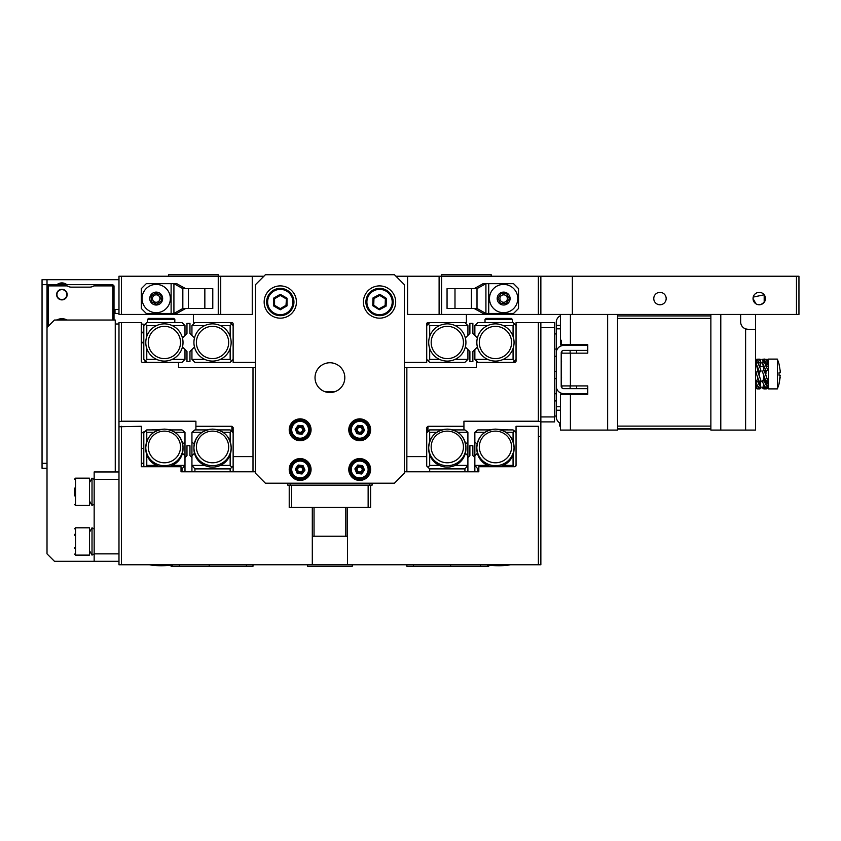 <?xml version="1.0" encoding="UTF-8"?>
<svg xmlns="http://www.w3.org/2000/svg" width="841" height="841" viewBox="0 0 841 841"><rect width="100%" height="100%" fill="white"/><g stroke="black" fill="none" stroke-linecap="round" stroke-linejoin="round"><path stroke-width="1.26" d="M314.04 507.459L314.04 536.232L345.798 536.232L345.798 507.459M345.798 536.232L347.291 536.232L347.291 507.459M314.04 536.232L312.547 536.232L312.547 507.459M289.22 485.131L289.22 507.459L370.618 507.459L370.618 485.131M368.137 507.459L368.137 485.131M291.701 485.131L291.701 507.459M325.309 391.822L334.529 391.822M287.727 483.197L287.727 485.131L372.111 485.131L372.111 483.197M369.63 485.131L369.63 483.197M290.219 483.197L290.219 485.131M170.755 318.413L155.312 318.413L173.824 318.413L170.755 318.413L173.824 318.413L174.823 319.401L147.522 319.401L148.51 318.413L170.755 318.413L155.312 318.413M153.861 318.413L148.51 318.413M168.473 318.413L167.033 318.413M508.258 318.413L511.328 318.413L508.258 318.413L511.328 318.413L512.316 319.401L485.026 319.401L486.014 318.413L508.258 318.413M489.084 318.413L486.014 318.413L489.084 318.413L486.014 318.413L485.026 319.401L485.026 322.629M361.188 467.512A2.481 2.481 0 0 0 357.709 468.006A2.481 2.481 0 0 0 358.213 471.486A2.481 2.481 0 0 0 361.683 470.981A2.481 2.481 0 0 0 361.188 467.512M365.351 461.94A9.43 9.43 0 0 1 367.254 475.144A9.43 9.43 0 0 1 354.05 477.047A9.43 9.43 0 0 1 352.148 463.843A9.43 9.43 0 0 1 365.351 461.94A9.43 9.43 0 0 0 352.148 463.843A9.43 9.43 0 0 0 354.05 477.047M361.167 472.915L363.964 470.003L362.271 466.051L358.003 465.546L355.428 468.984L357.12 472.936L361.388 473.441L364.542 470.066L361.619 473.977L356.784 473.399L357.467 472.474L361.167 472.915L361.619 473.977M356.784 473.399L354.86 468.921L356.006 469.057L357.467 472.474M363.396 469.94L361.935 466.513L362.618 465.599L364.542 470.066M354.86 468.921L357.782 465.02L358.234 466.072L356.006 469.057M361.188 427.806A2.481 2.481 0 0 0 357.709 428.3A2.481 2.481 0 0 0 358.213 431.78A2.481 2.481 0 0 0 361.683 431.275A2.481 2.481 0 0 0 361.188 427.806M365.351 422.235A9.43 9.43 0 0 1 367.254 435.438A9.43 9.43 0 0 1 354.05 437.341A9.43 9.43 0 0 1 352.148 424.137A9.43 9.43 0 0 1 365.351 422.235A9.43 9.43 0 0 0 352.148 424.137A9.43 9.43 0 0 0 354.05 437.341M361.167 433.21L363.964 430.298L362.271 426.345L358.003 425.84L355.428 429.278L357.12 433.231L361.388 433.735L364.542 430.361L361.619 434.261L356.784 433.693L357.12 433.231L361.167 433.21L361.619 434.261M356.784 433.693L354.86 429.215L356.006 429.352L357.467 432.768M363.396 430.224L361.935 426.808L362.618 425.882L364.542 430.361M354.86 429.215L357.782 425.315L358.234 426.366L356.006 429.352M301.625 427.806A2.481 2.481 0 0 0 298.156 428.3A2.481 2.481 0 0 0 298.65 431.78A2.481 2.481 0 0 0 302.129 431.275A2.481 2.481 0 0 0 301.625 427.806M305.788 422.235A9.43 9.43 0 0 1 307.69 435.438A9.43 9.43 0 0 1 294.487 437.341A9.43 9.43 0 0 1 292.584 424.137A9.43 9.43 0 0 1 305.788 422.235A9.43 9.43 0 0 0 292.584 424.137A9.43 9.43 0 0 0 294.487 437.341M301.604 433.21L304.41 430.298L302.718 426.345L298.45 425.84L295.874 429.278L297.567 433.231L301.835 433.735L304.978 430.361L302.056 434.261L297.22 433.693L297.914 432.768L301.604 433.21L302.056 434.261M297.22 433.693L295.307 429.215L296.442 429.352L297.914 432.768M303.843 430.224L302.371 426.808L303.054 425.882L304.978 430.361M295.307 429.215L298.219 425.315L298.671 426.366L296.442 429.352M301.625 467.512A2.481 2.481 0 0 0 298.156 468.006A2.481 2.481 0 0 0 298.65 471.486A2.481 2.481 0 0 0 302.129 470.981A2.481 2.481 0 0 0 301.625 467.512M305.788 461.94A9.43 9.43 0 0 1 307.69 475.144A9.43 9.43 0 0 1 294.487 477.047A9.43 9.43 0 0 1 292.584 463.843A9.43 9.43 0 0 1 305.788 461.94A9.43 9.43 0 0 0 292.584 463.843A9.43 9.43 0 0 0 294.487 477.047M301.604 472.915L304.41 470.003L302.718 466.051L298.45 465.546L295.874 468.984L297.567 472.936L301.835 473.441L304.978 470.066L302.056 473.977L297.22 473.399L297.914 472.474L301.604 472.915L302.056 473.977M297.22 473.399L295.307 468.921L296.442 469.057L297.914 472.474M303.843 469.94L302.371 466.513L303.054 465.599L304.978 470.066M295.307 468.921L298.219 465.02L298.671 466.072L296.442 469.057M74.555 495.864L74.555 488.137M75.553 505.462L89.451 505.462L89.451 478.172L75.553 478.172L75.553 505.462L74.555 504.474M74.555 535.223L74.555 534.35M75.553 555.102L89.451 555.102L89.451 527.801L75.553 527.801L75.553 555.102L74.555 554.103M74.555 547.67L74.555 548.542M164.394 323.869A18.607 18.607 0 0 1 183.012 342.487A18.607 18.607 0 0 1 164.394 361.094A18.607 18.607 0 0 1 145.787 342.487A18.607 18.607 0 0 1 164.394 323.869A18.607 18.607 0 0 0 145.787 342.487A18.607 18.607 0 0 0 164.394 361.094M182.455 337.977L184.988 335.433L184.988 325.614L172.247 325.614M172.247 359.359L184.988 359.359L184.988 349.53L182.455 346.997M146.776 348.479L146.776 359.359L156.542 359.359M184.988 359.359L182.013 362.334L146.776 362.334L143.8 359.359L143.8 325.614L146.776 322.629L182.013 322.629L184.988 325.614M156.542 325.614L146.776 325.614L146.776 336.484M145.283 360.852L146.776 359.359M145.283 324.121L146.776 325.614M212.542 361.094A18.607 18.607 0 0 1 193.924 342.487A18.607 18.607 0 0 1 212.542 323.869A18.607 18.607 0 0 1 231.149 342.487A18.607 18.607 0 0 1 212.542 361.094A18.607 18.607 0 0 0 231.149 342.487A18.607 18.607 0 0 0 212.542 323.869M194.481 346.997L191.937 349.53L191.937 359.359L204.689 359.359M204.689 325.614L191.937 325.614L191.937 335.433L194.481 337.977M230.161 336.484L230.161 325.614L220.395 325.614M233.136 359.359L230.161 362.334L194.923 362.334L191.937 359.359M230.161 322.629L233.136 325.614M191.937 325.614L194.923 322.629M220.395 359.359L230.161 359.359L230.161 348.479M231.643 324.121L230.161 325.614M231.643 360.852L230.161 359.359M184.988 335.433L186.975 333.446L186.975 323.375L189.961 323.375L189.961 333.446L191.937 335.433M191.937 349.541L189.961 351.527L189.961 361.588L186.975 361.588L186.975 351.527L184.988 349.541M495.454 361.094A18.607 18.607 0 0 1 476.836 342.487A18.607 18.607 0 0 1 495.454 323.869A18.607 18.607 0 0 1 514.061 342.487A18.607 18.607 0 0 1 495.454 361.094A18.607 18.607 0 0 0 514.061 342.487A18.607 18.607 0 0 0 495.454 323.869M487.601 325.614L474.86 325.614L477.835 322.629L513.073 322.629L516.048 325.604M477.394 337.977L474.86 335.433L474.86 325.614M477.835 362.334L474.86 359.359L474.86 349.53L477.394 346.997M474.86 359.359L487.601 359.359M503.307 359.359L513.073 359.359L513.073 348.479M516.048 359.37L513.073 362.334M513.073 336.484L513.073 325.614L503.307 325.614M514.566 324.121L513.073 325.614M514.566 360.852L513.073 359.359M447.307 323.869A18.607 18.607 0 0 1 465.925 342.487A18.607 18.607 0 0 1 447.307 361.094A18.607 18.607 0 0 1 428.7 342.487A18.607 18.607 0 0 1 447.307 323.869A18.607 18.607 0 0 0 428.7 342.487A18.607 18.607 0 0 0 447.307 361.094M455.16 359.359L467.911 359.359L464.926 362.334L429.688 362.334L426.713 359.359L426.713 325.614L429.688 322.629M465.367 346.997L467.911 349.53L467.911 359.359M464.926 322.629L467.911 325.614L467.911 335.433L465.367 337.977M467.911 325.614L455.16 325.614M439.454 325.614L429.688 325.614L429.688 336.484M429.688 348.479A18.607 18.607 0 0 0 439.454 359.359L429.688 359.359L429.688 348.479M428.206 360.852L429.688 359.359M428.206 324.121L429.688 325.614M467.911 349.541L469.888 351.527L469.888 361.588L472.873 361.588L472.873 351.527L474.86 349.541M474.86 335.433L472.873 333.446L472.873 323.375L469.888 323.375L469.888 333.446L467.911 335.433M447.307 467.112A18.607 18.271 0 0 0 465.914 448.842L465.914 447.423A18.607 18.271 180 0 1 447.307 465.693A18.607 18.271 180 0 1 428.689 447.423A18.607 18.271 180 0 1 447.307 429.152A18.607 18.271 180 0 1 465.914 447.423C464.81 436.29 458.608 430.193 447.307 429.11C436.006 430.193 429.793 436.29 428.689 447.423L428.689 448.842A18.607 18.271 0 0 0 447.307 467.112M455.149 465.409L467.901 465.409L464.926 468.9L429.677 468.9L426.702 465.977L426.702 432.842L429.677 429.919L441.809 429.919M465.357 453.267L467.901 455.759L467.901 471.78M452.794 429.919L464.926 429.919L467.901 432.274L467.901 441.924L465.62 444.164M467.901 432.274L457.767 432.274M436.836 432.274L429.677 432.274L429.677 441.525M464.926 471.78L464.926 468.9M429.677 471.78L429.677 468.9M404.374 367.296L406.855 367.296L406.855 456.61L426.702 456.61L426.702 465.977M467.901 455.759L467.901 441.924M429.677 454.729L429.677 465.409L439.454 465.409M428.195 467.154L429.677 465.409M428.195 431.097L429.677 432.274M499.249 466.723A18.607 18.271 0 0 0 514.061 448.842L514.061 447.423C512.947 436.29 506.745 430.193 495.444 429.11C484.143 430.193 477.94 436.29 476.836 447.423A18.607 18.271 180 0 1 495.444 429.152A18.607 18.271 180 0 1 514.061 447.423A18.607 18.271 180 0 1 495.444 465.693A18.607 18.271 180 0 1 476.836 447.423L476.836 448.842A18.607 18.271 0 0 0 491.638 466.723M484.973 432.274L474.85 432.274L477.825 429.919L489.946 429.919M477.131 444.164L474.85 441.924L474.85 432.274M474.85 471.78L474.85 455.759L477.383 453.267M477.825 471.78L477.825 468.9L474.85 465.409L487.591 465.409M503.296 465.409L513.063 465.409L513.063 454.729M500.942 429.919L513.063 429.919L516.048 432.842M515.859 466.114L515.165 466.671M478.823 468.9L477.825 468.9M474.85 455.759L474.85 441.924M513.063 441.525L513.063 432.274L505.914 432.274M514.555 431.097L513.063 432.274M514.187 466.723L513.063 465.409M474.85 457.546L472.863 455.591L472.863 445.709L469.888 445.709L469.888 455.591L467.901 457.546M146.776 454.729L146.776 465.409L156.542 465.409A18.607 18.271 180 0 1 145.787 448.842L145.787 447.423C146.891 436.29 153.094 430.193 164.394 429.11C175.695 430.193 181.898 436.29 183.012 447.423A18.607 18.271 180 0 1 164.394 465.693A18.607 18.271 180 0 1 145.787 447.423A18.607 18.271 180 0 1 164.394 429.152A18.607 18.271 180 0 1 183.012 447.423L183.012 448.842A18.607 18.271 180 0 1 168.2 466.723M182.707 444.164L184.988 441.924L184.988 432.274L174.865 432.274M172.247 465.409L184.988 465.409L184.988 455.759L182.455 453.267M169.893 429.919L182.013 429.919L184.988 432.274M144.747 466.723L143.8 465.977L143.8 432.842L146.776 429.919L158.896 429.919M143.8 465.977L143.8 466.723M184.988 471.78L184.988 465.409L182.013 468.9L182.013 471.78M182.013 468.9L181.025 468.9M184.988 441.924L184.988 455.759M153.924 432.274L146.776 432.274L146.776 441.525M145.651 466.723L146.776 465.409M145.283 431.097L146.776 432.274M160.589 466.723A18.607 18.271 180 0 1 156.542 465.409M220.395 465.409A18.607 18.271 180 0 1 193.924 448.842L193.924 447.423A18.607 18.271 180 0 1 212.542 429.152A18.607 18.271 180 0 1 231.149 447.423A18.607 18.271 180 0 1 212.542 465.693A18.607 18.271 180 0 1 193.924 447.423C195.028 436.29 201.241 430.193 212.542 429.11C223.843 430.193 230.045 436.29 231.149 447.423L231.149 448.842A18.607 18.271 180 0 1 220.395 465.409L230.161 465.409L230.161 454.729M194.481 453.267L191.937 455.759L191.937 465.409L204.689 465.409M202.071 432.274L191.937 432.274L191.937 441.924L194.218 444.164M230.161 441.525L230.161 432.274L223.002 432.274M121.461 421.225L118.98 421.709L118.98 322.629L121.461 322.629L121.461 421.225L195.911 421.225L195.911 426.282L231.895 426.282L233.136 427.543L233.136 465.977L230.161 468.9L194.923 468.9L194.923 471.78M194.923 468.9L191.937 465.409L191.937 471.78M230.161 468.9L230.161 471.78M233.136 465.977L233.136 471.78M218.029 429.919L230.161 429.919L233.136 432.842M191.937 432.274L194.923 429.919L207.044 429.919M191.937 441.924L191.937 455.759M231.643 431.097L230.161 432.274M231.643 467.154L230.161 465.409M184.988 457.546L186.975 455.591L186.975 445.709L189.961 445.709L189.961 455.591L191.937 457.546M118.98 313.451L115.007 313.451L115.007 309.477M114.019 313.451L115.007 313.451M474.198 288.631L483.112 283.669L485.919 283.669L477.005 288.631L447.055 288.631L447.055 308.489L454.992 308.489L454.992 288.631M474.198 308.489L483.112 313.451L485.919 313.451L477.005 308.489L454.992 308.489M488.726 313.451L513.557 313.451L518.529 308.489L518.529 288.631L513.557 283.669L485.919 283.669L485.919 313.451L488.726 313.451L488.726 283.669M185.64 308.489L176.726 313.451L173.919 313.451L182.833 308.489L212.784 308.489L212.784 288.631L204.847 288.631L204.847 308.489M185.64 288.631L176.726 283.669L173.919 283.669L182.833 288.631L204.847 288.631M171.112 283.669L146.281 283.669L141.32 288.631L141.32 308.489L146.281 313.451L173.919 313.451L173.919 283.669L171.112 283.669L171.112 313.451M159.306 296.495A3.721 3.721 0 0 0 154.134 295.464A3.721 3.721 0 0 0 153.104 300.626A3.721 3.721 0 0 0 158.276 301.656A3.721 3.721 0 0 0 159.306 296.495M159.79 303.927A6.455 6.455 0 0 1 150.833 302.14A6.455 6.455 0 0 1 152.62 293.194A6.455 6.455 0 0 1 161.577 294.981A6.455 6.455 0 0 1 159.79 303.927M144.442 306.408A14.15 14.15 0 0 1 148.352 286.792A14.15 14.15 0 0 1 167.969 290.713A14.15 14.15 0 0 1 164.058 310.329A14.15 14.15 0 0 1 144.442 306.408M156.573 304.274L151.443 301.74L151.065 296.021L155.837 292.836L160.978 295.38L161.346 301.099L156.573 304.274M505.346 301.866A3.721 3.721 0 0 0 506.944 296.852A3.721 3.721 0 0 0 501.919 295.254A3.721 3.721 0 0 0 500.332 300.269A3.721 3.721 0 0 0 505.346 301.866M497.904 301.52A6.455 6.455 0 0 1 500.668 292.826A6.455 6.455 0 0 1 509.362 295.59A6.455 6.455 0 0 1 506.597 304.295A6.455 6.455 0 0 1 497.904 301.52M497.136 285.993A14.15 14.15 0 0 1 516.195 292.058A14.15 14.15 0 0 1 510.14 311.117A14.15 14.15 0 0 1 491.07 305.062A14.15 14.15 0 0 1 497.136 285.993M497.914 298.292L501.005 293.467L506.724 293.73L509.362 298.828L506.271 303.654L500.542 303.38L497.914 298.292M57.987 284.657A10.67 10.67 0 0 1 65.819 284.657M392.579 306.103A13.645 13.645 0 0 0 383.622 289.01A13.645 13.645 0 0 0 366.529 297.966M356.742 478.971A9.924 9.924 0 0 0 369.178 472.453A9.924 9.924 0 0 0 362.66 460.016A9.924 9.924 0 0 0 350.224 466.534A9.924 9.924 0 0 0 356.742 478.971M356.742 439.265A9.924 9.924 0 0 0 369.178 432.747A9.924 9.924 0 0 0 362.66 420.311A9.924 9.924 0 0 0 350.224 426.829A9.924 9.924 0 0 0 356.742 439.265M297.178 439.265A9.924 9.924 0 0 0 309.614 432.747A9.924 9.924 0 0 0 303.096 420.311A9.924 9.924 0 0 0 290.671 426.829A9.924 9.924 0 0 0 297.178 439.265M297.178 478.971A9.924 9.924 0 0 0 309.614 472.453A9.924 9.924 0 0 0 303.096 460.016A9.924 9.924 0 0 0 290.671 466.534A9.924 9.924 0 0 0 297.178 478.971M65.388 298.124A4.962 4.962 0 0 0 65.44 291.102A4.962 4.962 0 0 0 58.418 291.06A4.962 4.962 0 0 0 58.365 298.071A4.962 4.962 0 0 0 65.388 298.124M118.98 561.304L94.16 561.304L94.16 553.862L92.016 555.102L92.016 527.801L89.451 532.248M94.16 504.222L92.016 505.462L92.016 478.172L89.451 482.608M280.284 288.389A13.645 13.645 0 0 1 293.94 302.035A13.645 13.645 0 0 1 280.284 315.68A13.645 13.645 0 0 1 266.639 302.035A13.645 13.645 0 0 1 280.284 288.389A13.645 13.645 0 0 0 266.639 302.035A13.645 13.645 0 0 0 280.284 315.68M285.993 305.325L286.487 298.45L280.284 294.865L274.082 298.45L274.082 305.619L280.284 309.194L286.487 305.619L286.991 298.166L286.991 305.903L280.284 309.772L280.284 308.626L285.993 305.325L286.991 305.903M280.284 309.772L273.588 305.903L274.576 305.325L280.284 308.626M285.993 298.734L280.284 295.443L280.284 294.297L286.991 298.166M273.588 305.903L273.588 298.166L274.576 298.734L274.576 305.325M391.139 309.246A13.645 13.645 0 0 1 372.342 313.619A13.645 13.645 0 0 1 367.969 294.823A13.645 13.645 0 0 1 386.765 290.45A13.645 13.645 0 0 1 391.139 309.246M373.74 305.136L379.312 309.194L385.63 305.819L385.872 298.66L379.796 294.876L373.467 298.25L373.236 305.409L379.291 309.761L372.731 305.672L372.983 297.945L373.961 298.544L373.74 305.136L372.731 305.672M372.983 297.945L379.817 294.297L379.775 295.443L373.961 298.544M379.333 308.615L385.146 305.514L386.124 306.124L379.291 309.761M379.817 294.297L386.376 298.387L385.367 298.933L379.775 295.443M757.51 304.516A6.202 6.202 0 0 0 760.979 304.516L757.51 304.516L760.979 304.516L764.185 302.308L764.185 294.802L753.221 297.083M753.042 298.555A6.202 6.202 0 0 0 759.244 304.768A6.202 6.202 0 0 0 765.447 298.555A6.202 6.202 0 0 0 759.244 292.353A6.202 6.202 0 0 0 753.042 298.555L755.933 303.801M653.772 298.555A6.202 6.202 0 0 0 659.975 304.768A6.202 6.202 0 0 0 666.177 298.555A6.202 6.202 0 0 0 659.975 292.353A6.202 6.202 0 0 0 653.772 298.555M168.61 276.226L168.61 274.734L218.25 274.734L218.25 276.226L121.461 276.226L121.461 314.439L118.98 314.439L118.98 276.226L121.461 276.226M538.377 276.226L572.374 276.226L572.374 314.439L538.377 314.439L538.377 276.226L441.599 276.226L441.599 274.734L491.228 274.734L491.228 276.226M426.702 323.869A1.24 1.24 0 0 1 427.943 322.629L426.702 323.869L426.702 362.334L404.374 362.334M255.475 362.334L233.136 362.334L233.136 323.869A1.24 1.24 0 0 0 231.895 322.629L193.43 322.629L193.43 314.439M798.95 314.439L796.469 314.439L796.469 276.226L798.95 276.226L798.95 314.439M572.374 314.439L796.469 314.439M538.377 314.439L407.591 314.439L407.591 276.226L441.599 276.226L441.599 314.439M218.25 314.439L218.25 276.226L220.731 276.226L220.731 314.439L121.461 314.439M220.731 276.226L263.906 276.226M395.932 276.226L407.591 276.226M466.408 314.439L466.408 322.629L427.943 322.629M439.107 314.439L439.107 276.226M540.858 276.226L540.858 314.439M572.374 276.226L796.469 276.226M252.247 276.226L252.247 314.439L220.731 314.439M406.855 456.61L406.855 471.78M252.994 471.78L252.994 367.296L178.544 367.296L178.544 362.334L142.56 362.334A1.24 1.24 0 0 1 141.32 361.094L141.32 322.629L121.461 322.629M233.136 456.61L252.994 456.61M252.994 367.296L255.475 367.296M404.374 471.78L478.823 471.78L478.823 466.723L514.797 466.723L516.048 465.462L516.048 426.282L538.377 426.282L538.377 436.206L540.858 436.689L540.858 421.709L538.377 421.225L538.377 322.629L516.048 322.629L516.048 361.094A1.24 1.24 0 0 1 514.797 362.334L476.332 362.334L476.332 367.296L406.855 367.296M538.377 322.629L554.513 322.629L554.513 421.898L540.858 421.898M118.98 421.709L118.98 426.765L141.32 426.282L141.32 466.723L141.32 463.254L143.8 463.254L141.32 463.254M141.32 448.369L143.8 448.369L141.32 448.369L141.32 433.283L145.535 430.907M151.391 429.919L160.957 429.425M169.335 429.762L170.944 429.919M488.894 429.919L490.503 429.762M498.892 429.425L508.448 429.919M514.303 430.907L516.048 431.412M463.927 429.919L463.927 421.225L538.377 421.225M426.702 456.61L426.702 427.543L427.943 426.282L463.927 426.282M195.911 426.282L195.911 429.919M252.994 564.774L252.994 566.266L179.48 566.266L179.385 564.774M179.48 566.266L172.268 566.266L172.352 564.774M352.253 564.774L352.253 566.266L307.585 566.266L307.585 564.774M480.453 564.774L480.358 566.266L406.855 566.266L406.855 564.774M121.461 426.282L121.461 564.774L538.377 564.774L538.377 436.206M312.305 507.459L312.305 564.774M141.32 466.723L181.025 466.723L181.025 471.78L255.475 471.78M540.858 436.689L540.858 564.774L538.377 564.774M121.461 564.774L118.98 564.774L118.98 426.765M488.747 565.11L488.747 566.266L482.208 566.266M177.64 566.266L171.091 566.266L171.091 565.11M480.358 566.266L487.57 566.266L487.496 564.774M347.543 564.774L347.543 507.459M554.513 327.591L540.858 327.591L540.858 416.936L554.513 416.936M540.858 421.709L540.858 416.936M540.858 327.591L540.858 322.629M344.81 377.662A14.886 14.886 0 0 0 329.924 362.765A14.886 14.886 0 0 0 315.028 377.662A14.886 14.886 0 0 0 329.924 392.547A14.886 14.886 0 0 0 344.81 377.662M395.68 302.035A16.126 16.126 0 0 0 379.554 285.898A16.126 16.126 0 0 0 363.417 302.035A16.126 16.126 0 0 0 379.554 318.161A16.126 16.126 0 0 0 395.68 302.035M296.421 302.035A16.126 16.126 0 0 0 280.284 285.898A16.126 16.126 0 0 0 264.158 302.035A16.126 16.126 0 0 0 280.284 318.161A16.126 16.126 0 0 0 296.421 302.035M370.618 469.499A10.922 10.922 0 0 0 359.696 458.576A10.922 10.922 0 0 0 348.784 469.499A10.922 10.922 0 0 0 359.696 480.411A10.922 10.922 0 0 0 370.618 469.499M311.065 469.499A10.922 10.922 0 0 0 300.142 458.576A10.922 10.922 0 0 0 289.22 469.499A10.922 10.922 0 0 0 300.142 480.411A10.922 10.922 0 0 0 311.065 469.499M311.065 429.793A10.922 10.922 0 0 0 300.142 418.871A10.922 10.922 0 0 0 289.22 429.793A10.922 10.922 0 0 0 300.142 440.705A10.922 10.922 0 0 0 311.065 429.793M370.618 429.793A10.922 10.922 0 0 0 359.696 418.871A10.922 10.922 0 0 0 348.784 429.793A10.922 10.922 0 0 0 359.696 440.705A10.922 10.922 0 0 0 370.618 429.793M265.399 274.734L394.44 274.734L404.374 284.657L404.374 473.262L394.44 483.197L265.399 483.197L255.475 473.262L255.475 284.657L265.399 274.734M42.05 284.657L42.05 279.696L47.012 279.696L47.012 284.657L42.05 284.657L42.05 463.338L47.012 463.338M115.259 471.959L115.259 320.032L54.455 320.032L47.012 327.485L47.012 284.657M118.98 279.696L47.012 279.696M47.012 468.3L42.05 468.3L42.05 463.338M66.859 284.657A7.937 7.937 0 0 0 56.946 284.657M114.019 309.477L118.98 309.477M56.568 320.032A11.585 11.585 0 0 1 67.238 320.032M63.022 320.032A10.344 10.344 0 0 0 60.783 320.032M61.908 299.89A5.298 5.298 0 0 1 56.61 294.592A5.298 5.298 0 0 1 61.908 289.293A5.298 5.298 0 0 1 67.196 294.592A5.298 5.298 0 0 1 61.908 299.89M112.778 320.032L112.778 285.898L93.898 285.898A7.937 7.937 0 0 1 89.64 287.138L71.39 287.138A7.937 7.937 0 0 1 67.133 285.898L48.252 285.898L48.252 326.245M47.506 326.981L47.506 324.279M114.019 320.032L114.019 285.898L112.778 284.657L95.401 284.657L93.898 285.898A7.937 7.937 0 0 0 95.401 284.657L65.63 284.657A7.937 7.937 0 0 0 67.133 285.898L65.63 284.657L48.252 284.657L47.632 285.278L48.252 285.898M47.632 285.278L47.012 285.898M113.398 285.278L112.778 285.898M47.485 327.012L47.485 324.279M118.98 479.412L94.16 479.412L94.16 471.959L118.98 471.959M118.98 553.862L94.16 553.862L94.16 479.412L92.016 478.172M94.16 561.304L54.455 561.304L47.012 553.862L47.012 327.485M145.041 362.334L145.041 360.6M145.041 324.363L141.32 324.006M118.98 324.006L115.259 324.006M757.52 367.128L757.52 369.43L756.29 364.142A14.886 2.46 72.5 0 1 758.876 370.397L759.171 371.659L761.042 371.123L759.507 372.416L757.857 371.564L761.042 381.057L759.171 381.677L758.498 380.763L757.857 381.593L761.042 387.69L759.507 381.236M759.507 372.416L759.507 374.003M763.765 366.56L759.507 366.56L758.151 363.554A14.886 2.46 72.5 0 1 760.737 369.809L761.042 371.123M761.042 387.69L758.876 387.638A14.886 3.911 77.2 0 1 756.29 383.097L755.975 381.972L757.52 379.081L757.52 376.957M757.52 371.669L757.52 369.43M759.854 384.379L760.926 381.446M760.863 362.902L760.096 364.689M759.801 366.56L761.042 362.955M758.96 359.549L761.042 359.307L760.348 361.073M758.519 363.943L759.171 362.734L761.042 362.534L759.507 366.487M761.042 362.534L760.737 361.693A14.886 4.72 82.7 0 0 758.151 359.149L755.975 359.317L757.226 362.86M758.498 386.597L758.151 388.447L760.737 388.353L760.958 387.712M756.69 361.115L756.364 363.112M758.445 359.254A14.886 4.762 96.8 0 1 758.876 359.118L759.171 359.086M758.876 361.935L756.29 359.391A14.886 4.72 82.7 0 1 758.876 361.935L759.171 362.734M758.519 371.964L759.171 371.659M758.876 370.397L756.627 364.952M757.857 362.671L755.975 363.228L756.29 364.142M757.52 379.081L758.498 380.763M757.857 371.564L755.975 372.174L756.29 373.499A14.886 0.946 70.5 0 0 758.876 380.553L759.171 381.677M757.131 384.915L756.29 388.437A14.886 5.046 90.3 0 0 757.51 388.889L759.37 388.899A14.886 5.046 90.3 0 0 760.737 388.353M756.175 387.585L757.089 384.842M759.907 384.61A14.886 3.827 103.2 0 0 760.737 382.781M758.151 372.836A14.886 0.946 70.5 0 0 760.737 379.89M758.151 382.676A14.886 3.911 77.2 0 0 760.737 387.207M755.975 381.972L757.857 381.593M758.151 388.447A14.886 5.046 90.3 0 0 759.37 388.899M755.975 388.048L757.857 388.069M756.29 361.483A14.886 4.762 96.8 0 1 756.627 360.957M768.443 381.446L765.972 381.446M762.514 381.446L759.875 381.446M756.311 381.446L755.533 381.446L755.533 430.087L755.533 329.336L755.533 349.183L755.533 329.336L748.091 329.336A7.443 7.443 0 0 1 740.648 321.882L740.648 314.439M768.443 366.56L766.33 366.56M757.163 366.56L755.533 366.56L755.533 314.439M777.378 359.107L777.378 388.889L768.443 388.889L768.443 359.107L777.378 359.107L779.06 364.079M780.196 370.776L779.039 364.079L780.196 370.776L780.196 372.763L779.039 372.763L779.039 375.244L780.196 375.244L779.039 383.927L780.196 377.231M780.175 375.244L779.039 375.244M617.557 429.089L710.866 429.089M560.474 427.112A4.962 4.962 0 0 1 559.486 424.127L560.474 424.127M765.962 371.711L764.974 371.018L767.497 370.093L765.962 371.711L765.962 374.003M767.455 387.175L765.962 380.626M765.489 387.459L765.321 387.165A14.886 3.669 76.1 0 1 762.734 382.235L763.975 375.895M763.975 370.618L762.734 363.375A14.886 2.775 73.2 0 1 765.321 369.367L765.625 370.608M766.508 384.736L767.497 382.518L766.876 381.446M766.803 363.48L767.497 363.69L765.962 366.781M766.456 366.56L767.497 363.69M765.499 359.37L767.497 359.37L766.929 360.768M765.867 365.688L764.974 363.333L765.625 362.061L767.497 361.903L765.962 366.035M764.606 359.086L764.606 359.086A14.886 4.836 84.1 0 1 767.192 361.146L767.497 361.903M764.974 363.333L764.606 362.807A14.886 2.775 73.2 0 1 767.192 368.8L767.497 370.093M764.974 371.018L764.311 370.513L764.606 371.775L767.497 380.111L765.625 380.731L764.953 379.911L764.311 380.647L767.192 386.702A14.886 3.669 76.1 0 1 764.606 381.772M764.953 386.24L764.606 388.143L767.192 388.563L767.139 387.354M763.271 361.493L762.43 362.955L763.397 365.089M762.43 362.955L762.734 362.072A14.886 4.636 98.1 0 1 763.197 361.294M762.43 359.307L762.734 359.275A14.886 4.836 84.1 0 1 765.321 361.336L762.43 359.307L763.502 362.229M765.321 361.336L765.625 362.061M765.321 369.367L762.903 363.754M764.311 361.998L762.43 362.534L762.734 363.375M763.975 378.45L764.953 379.911M764.311 370.513L762.43 371.123L762.734 372.437A14.886 0.589 70.3 0 0 765.321 379.564L765.625 380.731M765.321 387.165L765.625 387.712L767.497 387.27M763.67 384.337L762.734 388.185A14.886 5.035 88.8 0 0 764.343 388.91L766.214 388.868A14.886 5.035 88.8 0 0 767.192 388.563M762.734 380.489L762.535 381.53M766.572 384.936A14.886 4.047 102.1 0 0 767.192 383.612M764.606 371.775A14.886 0.589 70.3 0 0 767.192 378.892M762.43 381.068L764.311 380.647M764.606 388.143A14.886 5.035 88.8 0 0 766.214 388.868M762.43 387.701L764.311 387.68M554.513 400.926L556.248 400.926L556.248 393.735L556.248 400.926L556.248 393.735L554.513 393.735M554.513 416.064L556.248 416.064L556.248 416.684L556.248 410.229L560.474 410.229M554.513 378.597L556.248 378.597L556.248 377.409L556.248 378.723M570.145 393.735L576.6 393.735M554.513 356.258L556.248 356.258L556.248 349.057L556.248 356.258L556.248 349.057L554.513 349.057M554.513 371.396L556.248 371.396M554.513 333.919L556.248 333.919L556.248 331.312L556.248 358.96M576.6 394.355L576.6 393.609M576.6 388.647L576.6 385.914M576.6 353.157L576.6 350.424M576.6 345.462L576.6 344.715M755.533 430.087L710.866 430.087L710.866 314.439M710.866 428.595L617.557 428.595M617.557 314.439L617.557 430.087L560.474 430.087L560.474 394.355L587.775 394.355L587.775 385.914L561.304 385.914L561.304 353.157L587.775 353.157L587.775 344.715L560.474 344.715L560.474 340.248L561.304 340.248L561.304 344.715M748.091 329.336L745.61 328.905L745.61 430.087M560.474 314.439L560.474 340.248L561.304 340.248M710.866 315.932L617.557 315.932M561.21 345.893L561.21 344.715M556.248 352.905L556.248 386.166A7.443 7.443 0 0 0 563.691 393.609L587.512 393.609L587.512 388.647L563.691 388.647A2.481 2.481 0 0 1 561.21 386.166L561.21 352.905A2.481 2.481 0 0 1 563.691 350.424L587.512 350.424L587.512 345.462L563.691 345.462A7.443 7.443 0 0 0 556.248 352.905L556.248 325.362L560.474 325.362M561.21 394.355L561.21 393.178M560.474 328.831L556.248 328.831M560.474 406.76L556.248 406.76L556.248 386.166M556.248 380.111L556.248 410.229M560.474 315.669A7.443 7.443 0 0 0 556.248 322.387L556.248 325.362M570.145 344.715L570.145 345.462M570.145 350.424L570.145 353.157M570.145 385.914L570.145 388.647M570.145 393.609L570.145 394.355M560.474 423.401A7.443 7.443 0 0 1 556.248 416.684M354.65 476.248A8.442 8.442 0 0 0 366.455 474.545A8.442 8.442 0 0 0 364.752 462.739A8.442 8.442 0 0 0 352.947 464.442A8.442 8.442 0 0 0 354.65 476.248M357.782 465.02L362.618 465.599M361.935 466.513L358.234 466.072M354.65 436.542A8.442 8.442 0 0 0 366.455 434.839A8.442 8.442 0 0 0 364.752 423.034A8.442 8.442 0 0 0 352.947 424.737A8.442 8.442 0 0 0 354.65 436.542M357.782 425.315L362.618 425.882M361.935 426.808L358.234 426.366M295.086 436.542A8.442 8.442 0 0 0 306.902 434.839A8.442 8.442 0 0 0 305.199 423.034A8.442 8.442 0 0 0 293.383 424.737A8.442 8.442 0 0 0 295.086 436.542M298.219 425.315L303.054 425.882M302.371 426.808L298.671 426.366M295.086 476.248A8.442 8.442 0 0 0 306.902 474.545A8.442 8.442 0 0 0 305.199 462.739A8.442 8.442 0 0 0 293.383 464.442A8.442 8.442 0 0 0 295.086 476.248M298.219 465.02L303.054 465.599M302.371 466.513L298.671 466.072M164.394 358.613A16.126 16.126 0 0 0 180.521 342.487A16.126 16.126 0 0 0 164.394 326.35A16.126 16.126 0 0 0 148.268 342.487A16.126 16.126 0 0 0 164.394 358.613M212.542 326.35A16.126 16.126 0 0 0 196.405 342.487A16.126 16.126 0 0 0 212.542 358.613A16.126 16.126 0 0 0 228.668 342.487A16.126 16.126 0 0 0 212.542 326.35M495.454 326.35A16.126 16.126 0 0 0 479.317 342.487A16.126 16.126 0 0 0 495.454 358.613A16.126 16.126 0 0 0 511.58 342.487A16.126 16.126 0 0 0 495.454 326.35M447.307 358.613A16.126 16.126 0 0 0 463.444 342.487A16.126 16.126 0 0 0 447.307 326.35A16.126 16.126 0 0 0 431.181 342.487A16.126 16.126 0 0 0 447.307 358.613M447.307 462.781A16.126 15.832 0 0 0 463.433 446.949A16.126 15.832 0 0 0 447.307 431.118A16.126 15.832 0 0 0 431.17 446.949A16.126 15.832 0 0 0 447.307 462.781M495.444 431.118A16.126 15.832 0 0 0 479.317 446.949A16.126 15.832 0 0 0 495.444 462.781A16.126 15.832 0 0 0 511.58 446.949A16.126 15.832 0 0 0 495.444 431.118M164.394 462.781A16.126 15.832 0 0 0 180.521 446.949A16.126 15.832 0 0 0 164.394 431.118A16.126 15.832 0 0 0 148.268 446.949A16.126 15.832 0 0 0 164.394 462.781M212.542 431.118A16.126 15.832 -0 0 0 196.405 446.949A16.126 15.832 -0 0 0 212.542 462.781A16.126 15.832 -0 0 0 228.668 446.949A16.126 15.832 -0 0 0 212.542 431.118M471.391 308.489L471.391 288.631M477.005 308.489L477.005 288.631M188.447 288.631L188.447 308.489M182.833 288.631L182.833 308.489M149.414 564.774A16.378 3.122 180 0 0 172.342 564.889M487.496 564.889A16.378 3.122 180 0 0 510.245 564.816A16.378 3.122 180 0 0 510.434 564.774M280.284 314.692A12.657 12.657 0 0 0 292.941 302.035A12.657 12.657 0 0 0 280.284 289.378A12.657 12.657 0 0 0 267.627 302.035A12.657 12.657 0 0 0 280.284 314.692M273.588 298.166L280.284 294.297M280.284 295.443L274.576 298.734M368.81 295.338A12.657 12.657 0 0 0 372.857 312.778A12.657 12.657 0 0 0 390.298 308.721A12.657 12.657 0 0 0 386.24 291.291A12.657 12.657 0 0 0 368.81 295.338M386.376 298.387L386.124 306.124M385.146 305.514L385.367 298.933M427.943 426.282L427.943 431.391M231.895 431.391L231.895 426.282M209.22 564.774L209.22 566.266M450.618 564.774L450.618 566.266M413.394 564.774L413.394 566.266M246.445 564.774L246.445 566.266M720.79 430.087L720.79 314.439M710.866 426.114L617.557 426.114M570.408 394.355L570.408 430.087M607.633 430.087L607.633 314.439M570.408 314.439L570.408 344.715M570.408 353.157L570.408 385.914M710.866 318.413L617.557 318.413M561.935 344.715L561.935 345.672M561.935 351.149L561.935 353.157M561.935 385.914L561.935 387.911M561.935 393.399L561.935 394.355M174.823 322.629L174.823 319.401L173.824 318.413L174.823 319.401L174.823 322.629M147.522 322.629L147.522 319.401M512.316 319.401L511.328 318.413L512.316 319.401L512.316 322.629M75.553 478.172L74.555 479.16M75.553 527.801L74.555 528.789M149.225 564.774L172.342 564.921M510.624 564.774L487.496 564.921M115.007 310.97L114.019 311.538M143.8 333.803L141.32 331.312M143.8 341.246L141.32 343.727M94.16 529.042L92.016 527.801M89.451 550.655L92.016 555.102M89.451 501.015L92.016 505.462M759.507 375.759L759.77 377.241M756.027 387.449L757.047 384.747M777.378 388.889L779.06 383.927M765.962 375.097L766.098 375.874M764.427 359.086L762.556 359.275M561.588 377.861L561.21 379.175M561.588 361.21L561.21 359.885"/></g></svg>
